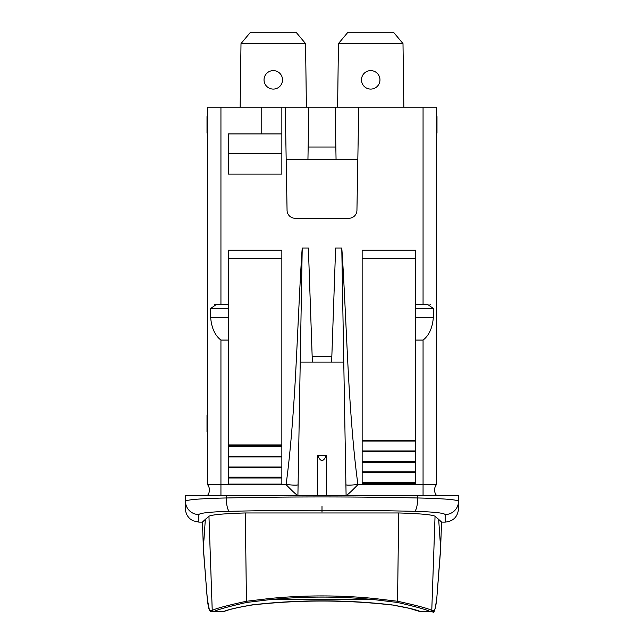 <?xml version="1.0" encoding="UTF-8"?>
<svg xmlns="http://www.w3.org/2000/svg" width="644" height="644" viewBox="0 0 644 644"><rect width="100%" height="100%" fill="white"/><g stroke="black" fill="none" stroke-linecap="round" stroke-linejoin="round"><path stroke-width="0.97" d="M415.702 304.532L423.06 304.532L423.06 107.162L436.447 107.162L436.447 484.634A8.589 8.589 0 0 0 436.447 495.341M423.06 107.162L358.74 107.162L356.937 210.371A8.034 8.034 0 0 1 348.911 218.26L295.089 218.26A8.034 8.034 0 0 1 287.063 210.371L285.26 107.162L281.847 107.162L281.847 133.928L228.298 133.928L228.298 174.089L281.847 174.089L281.847 133.928M302.221 248.012L300.233 362.121L312.364 362.121L308.379 248.012L302.221 248.012C299.991 277.516 297.407 343.035 295.081 383.422C292.609 425.249 289.615 458.914 286.097 484.425L286.073 484.634C292.827 491.589 296.723 495.156 297.761 495.341M228.298 317.403L210.652 317.403C211.522 327.933 214.943 335.492 220.94 340.072L228.298 340.072M210.652 317.403L210.652 308.468L216.368 304.451L228.298 304.532M281.847 107.162L207.553 107.162L207.553 484.634L220.94 484.634L220.94 495.341M415.702 340.072L423.06 340.072C429.057 335.492 432.478 327.933 433.348 317.403L433.348 308.46L427.632 304.451L423.06 304.532M341.779 248.012L343.767 362.121L331.636 362.121L335.621 248.012L341.779 248.012C344.009 277.516 346.593 343.035 348.919 383.422C351.391 425.249 354.385 458.914 357.903 484.425L357.927 484.634C351.173 491.589 347.277 495.156 346.239 495.341M300.233 362.121L297.906 495.341M286.097 484.425A11.922 1.336 -172.5 0 0 298.092 484.634L298.019 488.772M357.903 484.425A11.922 1.336 -7.5 0 1 345.909 484.634L345.981 488.772M343.767 362.121L346.094 495.341M423.06 495.341L423.06 484.634L436.447 484.634M458.536 501.201A13.387 13.347 -0 0 1 445.149 514.548A13.387 13.347 180 0 0 458.536 501.201L458.536 495.341L185.464 495.341L185.464 501.201C187.171 499.631 200.759 498.561 226.237 497.973C290.082 496.605 353.918 496.605 417.763 497.973C443.241 498.561 456.829 499.631 458.536 501.201L458.536 508.728C457.739 516.858 453.279 521.326 445.149 522.115L445.149 514.548C443.821 512.97 433.629 511.891 414.567 511.312C352.856 509.927 291.144 509.927 229.433 511.312C210.371 511.891 200.179 512.97 198.851 514.548L198.851 522.115L192.967 520.755L190.399 519.112C187.195 516.391 185.553 512.93 185.464 508.728L185.464 501.201A13.387 13.347 0 0 0 198.851 514.548M209.976 610.512L212.23 610.504C214.734 608.805 226.028 605.738 246.113 601.311L269.933 598.469C304.644 595.072 339.356 595.072 374.067 598.469L397.887 601.311C417.972 605.738 429.266 608.797 431.77 610.504L434.024 610.512C435.062 610.399 436.02 605.835 436.906 596.835L440.633 548.02L438.717 520.127C443.45 523.733 442.227 522.437 435.046 516.246C432.156 514.693 420.041 513.598 398.7 512.962L245.3 512.962C223.959 513.598 211.844 514.693 208.954 516.246C201.773 522.437 200.55 523.733 205.283 520.127L203.367 548.02L207.094 596.835C207.98 605.835 208.938 610.399 209.976 610.512A1.336 1.336 90 0 0 211.304 611.8L213.567 611.8C216.078 610.045 227.042 606.938 246.467 602.47L270.174 599.596C304.725 596.231 339.275 596.231 373.826 599.596L397.533 602.47C416.958 606.938 427.922 610.045 430.434 611.8L432.696 611.8C433.976 614.279 435.376 609.321 436.898 596.916L440.52 550.773M216.368 304.451L214.685 304.515M207.553 484.634A8.589 8.589 0 0 1 207.553 495.341A8.589 8.589 0 0 0 207.553 484.634M430.53 304.733L430.023 304.62M415.702 317.403L433.348 317.403M362.153 484.328L415.702 484.328L362.153 484.328L362.153 250.138L415.702 250.138L415.702 258.453L362.153 258.453M362.153 484.288L415.702 484.288L415.702 258.453M362.153 483.491L415.702 483.491M362.153 482.63L415.702 482.63M362.153 472.696L415.702 472.696M362.153 471.899L415.702 471.899M362.153 462.416L415.702 462.416M362.153 461.692L415.702 461.692M362.153 451.605L415.702 451.605M362.153 450.945L415.702 450.945M362.153 441.043L415.702 441.043M362.153 440.456L415.702 440.456M436.447 116.532L436.986 116.532L436.986 133.131L436.447 133.131M436.447 159.366L436.447 167.029M285.26 107.162L358.74 107.162M308.854 107.162L307.945 159.366L286.169 159.366M307.945 159.366L357.831 159.366M308.162 147.025L335.838 147.025L336.055 159.366M335.146 107.162L335.838 147.025M261.762 107.162L261.762 133.928M281.847 153.554L228.298 153.554M207.553 159.366L207.553 167.029M337.601 107.162L338.446 43.591L402.999 43.591L403.844 107.162M361.485 79.856A9.233 9.233 0 0 0 370.727 89.089A9.233 9.233 0 0 0 379.96 79.856A9.233 9.233 0 0 0 370.727 70.615A9.233 9.233 0 0 0 361.485 79.856M402.999 43.591L393.476 32.2L347.969 32.2L338.446 43.591M240.156 107.162L241.001 43.591L305.554 43.591L306.399 107.162M264.04 79.856A9.233 9.233 0 0 0 273.273 89.089A9.233 9.233 0 0 0 282.515 79.856A9.233 9.233 0 0 0 273.273 70.615A9.233 9.233 0 0 0 264.04 79.856M305.554 43.591L296.031 32.2L250.524 32.2L241.001 43.591M228.298 484.328L281.847 484.328L228.298 484.328L228.298 250.138L281.847 250.138L281.847 444.94L228.298 444.94M228.298 484.103L281.847 484.103L281.847 477.993L228.298 477.993M281.847 477.993L281.847 477.196L228.298 477.196M281.847 477.196L281.847 444.94M281.847 467.713L228.298 467.713M281.847 466.989L228.298 466.989M281.847 456.902L228.298 456.902M281.847 456.242L228.298 456.242M281.847 446.34L228.298 446.34M281.847 445.753L228.298 445.753M207.553 116.532L207.014 116.532L207.014 127.834L207.553 127.834M207.553 130.66L207.014 130.66L207.014 127.834M207.553 133.131L207.014 133.131L207.014 130.66M207.553 415.034L207.014 415.034L207.553 415.38M207.553 416.088L207.014 416.088L207.014 415.38M207.553 417.505L207.014 417.505L207.014 416.088M207.553 418.914L207.014 418.914L207.014 417.505M207.553 420.685L207.014 420.685L207.014 418.914M207.553 431.625L207.014 431.625L207.014 420.685M425.684 611.8A1.336 1.328 -90 0 0 425.692 611.8L420.637 611.711C417.344 609.949 407.781 607.678 391.946 604.893C345.313 599.516 298.687 599.516 252.054 604.893C236.219 607.678 226.656 609.949 223.363 611.711L218.308 611.8M440.633 548.02L441.534 522.107L445.149 522.115M420.637 611.711A1.336 1.32 -75 0 1 420.282 611.663L430.49 611.8A1.336 1.336 90 0 0 431.818 610.512M212.182 610.512A1.336 1.336 90 0 0 213.51 611.8L223.718 611.663A1.336 1.32 -105 0 1 223.363 611.711M331.636 362.121L312.364 362.121M326.516 495.341L326.411 455.219L317.589 455.219C320.527 462.199 323.473 462.199 326.411 455.219M317.484 495.341L317.589 455.219M220.94 340.072L220.94 484.634L286.073 484.634M220.94 304.532L220.94 107.162M357.927 484.634L423.06 484.634L423.06 340.072M331.821 356.768L312.179 356.768M417.763 495.341L417.763 497.973A13.387 3.188 91.3 0 1 414.567 511.312M229.433 511.312A13.387 3.188 88.7 0 1 226.237 497.973L226.237 495.341M415.702 308.468L433.348 308.468M322 512.085L322 506.474M228.298 308.468L210.652 308.468M281.847 258.453L228.298 258.453M208.954 516.246L212.23 610.504A1.336 1.336 85.1 0 0 213.567 611.8M245.3 512.962L246.467 602.47M269.933 598.469L270.174 599.596L373.826 599.596L374.067 598.469M398.7 512.962L397.533 602.47M435.046 516.246L431.77 610.504A1.336 1.336 94.9 0 1 430.434 611.8M420.282 611.663L409.407 608.339L391.946 604.893M434.024 610.512A1.336 1.336 90 0 1 432.696 611.8M198.851 522.115L202.466 522.115L203.367 548.02M203.48 550.773L207.368 599.467L209.501 610.496L211.304 611.8M391.81 604.982C345.273 599.733 298.727 599.733 252.19 604.982C237.531 607.429 228.04 609.659 223.718 611.663"/></g></svg>
